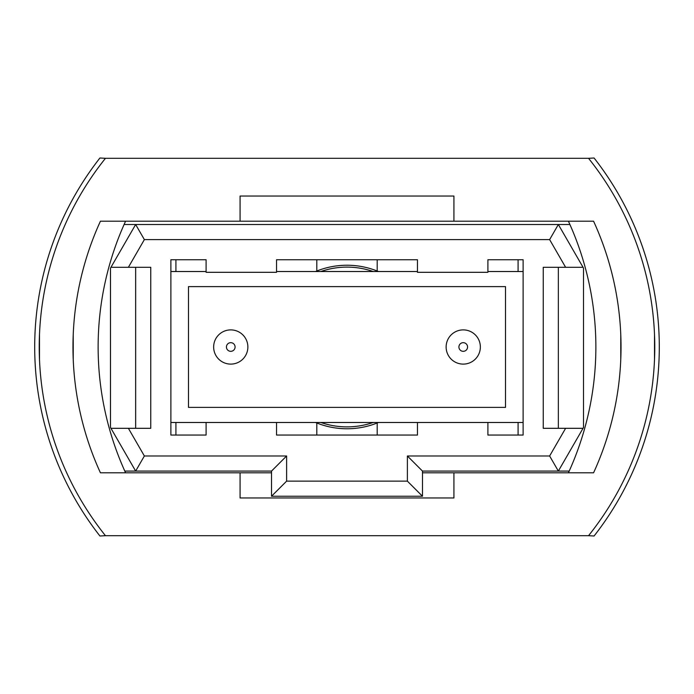 <?xml version="1.0" encoding="UTF-8"?>
<svg xmlns="http://www.w3.org/2000/svg" width="694" height="694" viewBox="0 0 694 694"><rect width="100%" height="100%" fill="white"/><g stroke="black" fill="none" stroke-linecap="round" stroke-linejoin="round"><path stroke-width="1.04" d="M105.462 535.699L588.538 535.699A301.925 301.925 0 0 0 588.538 158.301L105.462 158.301A301.925 301.925 0 0 0 105.462 535.699L99.919 535.994A306.453 306.453 0 0 1 90.367 523.12M90.367 170.88A306.453 306.453 0 0 1 99.919 158.006L105.462 158.301M463.236 364.107A17.107 17.107 0 0 1 446.129 347A17.107 17.107 0 0 1 463.236 329.893A17.107 17.107 0 0 1 480.352 347A17.107 17.107 0 0 1 463.236 364.107A17.107 17.107 0 0 0 480.352 347A17.107 17.107 0 0 0 463.236 329.893M230.764 364.107A17.107 17.107 0 0 1 213.648 347A17.107 17.107 0 0 1 230.764 329.893A17.107 17.107 0 0 1 247.871 347A17.107 17.107 0 0 1 230.764 364.107A17.107 17.107 0 0 0 247.871 347A17.107 17.107 0 0 0 230.764 329.893M170.88 422.481L523.12 422.481M523.12 271.519L487.899 271.519M417.45 271.519L276.55 271.519M206.101 271.519L170.88 271.519M188.49 286.613L188.49 407.387L505.51 407.387L505.51 286.613L188.49 286.613M583.507 268.092L583.507 427.504L558.349 471.079L422.481 471.079L422.481 496.236L271.519 496.236L271.519 471.079L135.651 471.079L110.493 427.504L110.493 268.092L135.651 224.509L558.349 224.509L583.507 268.092M110.962 428.311L128.39 428.311L144.369 455.984L286.613 455.984L286.613 481.142L407.387 481.142L407.387 455.984L549.631 455.984L565.61 428.311L543.246 428.311L543.246 267.285L565.61 267.285L549.631 239.603L144.369 239.603L128.39 267.285L110.962 267.285M128.39 428.311L150.754 428.311L150.754 267.285L128.39 267.285M206.101 422.481L206.101 435.06L170.88 435.06L170.88 259.738L206.101 259.738L206.101 272.317L276.55 272.317L276.55 259.738L417.45 259.738L417.45 272.317L487.899 272.317L487.899 259.738L523.12 259.738L523.12 435.06L487.899 435.06L518.088 435.06L518.088 422.481M487.899 422.481L487.899 435.06M417.45 422.481L417.45 435.06L276.55 435.06L316.811 435.06L316.811 422.993A81.771 81.771 0 0 1 315.553 422.481M276.55 422.481L276.55 435.06M569.904 224.509L558.349 224.509L549.631 239.603M144.369 239.603L135.651 224.509L124.096 224.509M124.807 471.079L135.651 471.079L144.369 455.984M549.631 455.984L558.349 471.079L569.193 471.079M135.651 428.311L135.651 267.285M565.61 428.311L583.038 428.311M558.349 267.285L558.349 428.311M583.038 267.285L565.61 267.285M286.613 455.984L271.519 471.079M286.613 481.142L271.519 496.236M407.387 481.142L422.481 496.236M407.387 455.984L422.481 471.079M315.553 271.519A81.771 81.771 0 0 1 378.447 271.519M378.447 422.481A81.771 81.771 0 0 1 316.811 422.993M523.12 435.06L518.088 435.06M377.189 422.993L377.189 435.06L417.45 435.06M377.189 271.007L377.189 259.738M175.912 259.738L175.912 271.519M175.912 422.481L175.912 435.06L206.101 435.06M175.912 435.06L170.88 435.06M518.088 271.519L518.088 259.738M316.811 259.738L316.811 271.007M39.228 347L39.489 334.421L39.489 359.579M73.234 334.421L73.234 359.579L73.061 339.93M654.511 334.421L654.511 359.579M620.766 334.421L620.766 359.579L620.766 334.421M99.919 535.994A306.453 306.453 0 0 1 99.919 158.006M603.633 523.12A306.453 306.453 0 0 0 603.633 170.88M588.538 158.301L594.081 158.006A306.453 306.453 0 0 1 594.081 535.994L588.538 535.699M240.072 221.195L100.43 221.195A301.925 301.925 0 0 0 100.43 472.805L240.072 472.805L240.072 497.962L453.928 497.962L453.928 472.805L593.57 472.805A301.925 301.925 0 0 0 593.57 221.195L453.928 221.195L453.928 196.038L240.072 196.038L240.072 221.195L453.928 221.195M453.928 472.805L422.481 472.805M271.519 472.805L240.072 472.805M125.588 221.195A301.925 301.925 0 0 0 125.588 472.805M568.412 221.195A301.925 301.925 0 0 1 568.412 472.805M320.845 271.519A79.879 79.879 0 0 1 373.155 271.519M373.155 422.481A79.879 79.879 0 0 1 320.845 422.481M463.236 342.671A4.329 4.329 0 0 0 458.916 347A4.329 4.329 0 0 0 463.236 351.329A4.329 4.329 0 0 0 467.565 347A4.329 4.329 0 0 0 463.236 342.671M230.764 342.671A4.329 4.329 0 0 0 226.435 347A4.329 4.329 0 0 0 230.764 351.329A4.329 4.329 0 0 0 235.084 347A4.329 4.329 0 0 0 230.764 342.671"/></g></svg>
